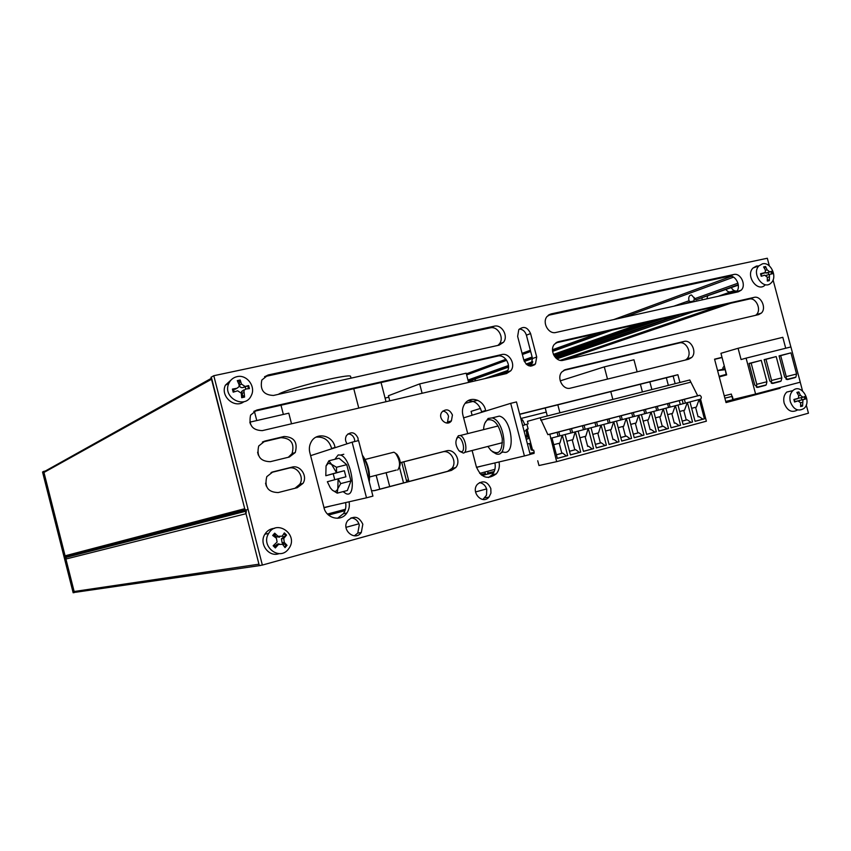 <?xml version="1.0" encoding="UTF-8"?>
<svg xmlns="http://www.w3.org/2000/svg" width="851" height="851" viewBox="0 0 851 851"><rect width="100%" height="100%" fill="white"/><g stroke="black" fill="none" stroke-linecap="round" stroke-linejoin="round"><path stroke-width="1.28" d="M488.123 471.156L487.453 474.081L485.091 474.784L483.4 475.166L485.644 474.486L484.783 472.05M344.995 510.674L328.518 515.078M486.612 488.921L475.528 491.952M358.941 523.801L346.006 527.333M277.947 543.778L277.713 544.576M245.152 510.377L67.506 556.331L66.155 557.352L65.91 559.033L74.143 591.509L75.484 592.285L260.555 565.479M246.322 511.111L246.003 513.706L258.949 564.192L74.143 591.509M260.076 565.404L261.991 565.128M475.443 378.897L475.007 380.908M472.358 381.535L472.135 380.078M468.337 381.429L508.526 367.1M694.214 297.446L694.065 300.829L690.501 301.775L688.959 300.765C688.31 297.19 689.161 295.254 691.491 294.978L695.895 299.85L738.349 285.128M707.617 296.084L706.958 298.797M702.298 299.839L701.894 298.127M44.763 471.146L43.954 472.465L65.091 555.82L67.112 556.097L245.024 509.887M211.601 378.174L244.716 508.707C245.545 510.228 246.545 510.387 247.705 509.196M385.077 398.077L388.822 397.204M530.152 454.381L534.013 453.36M675.151 383.673L673.141 376.057L519.706 414.341M519.663 414.182L677.875 374.706L679.917 382.471M684.342 399.257L685.363 403.119M677.875 374.706L673.141 376.057M506.568 373.536L262.31 430.627C252.385 430.319 248.481 425.16 250.588 415.128L257.002 409.991L501.622 354.58C509.281 352.399 516.131 364.568 510.77 370.791L506.568 373.536M504.845 373.94L506.664 372.238C512.004 366.047 505.186 353.931 497.548 356.112L253.811 411.384M758.635 314.615L563.234 360.292C555.809 362.494 549.065 350.218 554.427 344.23L558.373 341.719L754.071 297.393C760.932 295.393 766.847 308.211 761.326 313.104L758.635 314.615M755.624 315.317L756.358 314.7C761.868 309.828 755.986 297.063 749.135 299.063L555.799 342.9M499.154 345.134L273.479 395.449C263.693 395.055 259.81 389.918 261.831 380.035L268.203 374.961L494.208 326.188C501.782 324.125 508.653 336.017 503.515 342.262L499.154 345.134M497.909 345.41L499.441 343.857C504.569 337.645 497.729 325.816 490.187 327.869L264.565 376.642M735.796 292.372L736.328 291.872C741.689 286.893 735.732 274.384 728.903 276.288L548.15 315.349M551.086 313.913L733.753 274.501C740.615 272.586 746.593 285.159 741.221 290.159L738.338 291.808L555.948 332.464C548.597 334.56 541.842 322.561 547.002 316.54L551.086 313.913L548.938 314.785M725.999 402.48L774.995 389.492L774.846 388.918M779.878 387.577L780.059 388.269L726.031 402.587L714.563 359.175L722.01 357.335M780.059 388.269L774.995 389.492M722.063 357.526L714.606 359.367M688.661 359.239L570.521 388.13C563.011 390.449 556.288 377.897 561.862 371.93L565.66 369.547L683.97 341.464C691.182 339.304 697.352 352.282 691.618 357.526L688.661 359.239M685.481 360.016L686.853 358.941C692.565 353.718 686.427 340.815 679.236 342.974L563.543 370.451M373.674 490.782L447.552 471.326L451.838 468.507C457.657 461.965 450.594 449.381 442.509 451.913L400.268 462.731M400.268 462.678L446.392 450.87C454.508 448.317 461.604 460.987 455.764 467.561L451.455 470.39L374.897 490.548L371.536 490.75M499.016 461.955C499.899 466.561 498.994 470.529 496.293 473.869C487.549 480.166 480.879 477.709 476.262 466.486L472.114 450.509M488.495 477.539L492.186 474.773C494.888 471.454 495.793 467.507 494.91 462.923M481.709 412.288L481.57 411.756C479.443 404.331 474.964 400.651 468.135 400.704M467.72 433.616L463.135 416.011C461.785 411.352 462.38 407.204 464.923 403.576C470.486 395.438 483.889 400.002 485.602 410.512L485.74 411.044M485.602 410.512L481.57 411.756M349.059 501.803C349.825 505.92 349.091 509.653 346.868 512.983C340.964 522.365 325.571 518.302 323.784 506.77L310.062 453.53C308.817 449.371 309.211 445.467 311.221 441.85C316.678 431.5 333.198 435.457 335.017 447.413L335.092 447.7M337.539 518.28L343.4 513.717C345.623 510.398 346.346 506.696 345.591 502.601M331.709 448.807L331.635 448.52C329.199 440.286 324.018 436.499 316.083 437.137M335.017 447.413L331.635 448.52M289.361 457.019L270.288 461.689C260.236 461.402 256.374 456.168 258.715 445.988L264.98 441.031L284.074 436.499C294.233 436.988 297.956 442.329 295.265 452.519L289.361 457.019M288.298 457.285L292.063 453.604C294.754 443.467 291.042 438.159 280.936 437.68L262.363 442.095M297.254 487.697L278.224 492.559C268.012 492.282 264.214 486.974 266.81 476.634L272.905 471.88L291.967 467.146C300.254 464.657 307.945 476.017 302.977 483.389L297.254 487.697M295.042 488.261L299.733 484.304C304.679 476.975 297.031 465.678 288.776 468.156L271.054 472.56M530.556 366.153L532.513 358.526L526.407 335.177C525.173 331.401 522.833 329.348 519.365 329.007M530.577 333.549L536.715 357.026L535.46 363.951C530.673 367.685 526.78 366.366 523.801 359.994L517.642 336.422L518.759 329.709C523.567 325.795 527.514 327.082 530.577 333.549L526.407 335.177M482.889 499.494L486.506 495.208L486.751 489.389C485.506 485.442 483.07 483.187 479.421 482.623M490.825 488.559L490.942 493.165L489.006 497.09C482.411 505.217 470.369 491.931 477.432 484.283C483.07 480.017 487.538 481.443 490.825 488.559M354.346 535.822L357.782 533.098L359.282 524.886C357.92 520.589 355.165 518.248 351.016 517.844M362.824 524.216L361.313 532.481C354.941 541.885 340.762 529.662 347.665 520.652C353.878 515.206 358.931 516.397 362.824 524.216M354.718 441.531L354.495 439.19C353.41 435.85 351.24 434.074 348.006 433.85M347.102 443.796C345.187 441.063 344.995 438.286 346.517 435.489C351.08 431.191 354.899 432.042 357.984 438.042L358.186 440.68M446.615 423.011L447.52 422.064L448.541 416.245C447.583 413.203 445.669 411.469 442.828 411.065M452.434 415.011L451.413 420.862C446.956 427.34 437.084 418.16 441.946 412.022C446.222 408.416 449.722 409.416 452.434 415.011M769.357 265.906L767.325 258.247L213.792 375.716L262.363 565.075L808.45 413.192L806.259 404.948M802.525 390.875L800.227 382.195M790.866 346.953L773.08 279.926M213.792 375.716L211.016 377.27L259.289 565.521L262.363 565.075M112.587 545.427L111.736 544.523M43.688 471.39L42.55 472.028L73.154 592.753L74.409 592.573L43.688 471.39L45.348 471.007M291.531 423.798L288.797 413.182L249.8 422.17M266.31 486.102L265.565 483.177M258.364 455.147L257.608 452.221M250.364 423.989L249.886 422.128M546.289 412.107L521.046 418.447M651.877 389.556L649.845 381.865M668.354 385.397L666.344 377.748M637.133 371.844L633.952 359.76L604.295 366.877L560.224 380.865M612.837 399.417L610.784 391.62M607.497 379.089L604.295 366.877M642.42 391.949L640.388 384.226M559.915 412.788L557.83 404.831M547.299 415.979L545.204 407.98M480.485 408.416L471.092 411.373L472.103 415.256M327.465 514.057L345.442 509.26M479.687 473.411L494.899 469.348M179.338 528.301L179.018 527.046M145.415 537.002L145.127 535.853M408.533 479.964L406.427 480.475M477.719 400.289L465.114 403.331M422.107 393.279L419.671 383.897L388.439 395.726L389.769 400.832M468.593 382.407L466.188 373.185L419.671 383.897M726.02 401.395L732.828 399.747L731.328 394.056L724.244 395.821M481.9 465.997L476.486 467.422M330.731 505.994L324.008 507.77M406.778 481.836L408.884 481.326M351.037 378.152L350.612 376.525C351.016 375.131 343.687 376.068 328.624 379.312C307.509 383.929 280.702 391.992 278.511 394.321M476.443 467.284L524.418 455.966L510.696 403.342L463.614 417.873M450.285 421.979L446.892 423.032M510.696 403.342L516.472 401.927L530.173 454.434L524.418 455.966M403.831 461.816L408.927 481.496M492.24 451.583L496.144 453.891C508.983 458.242 504.803 420.33 492.069 417.905L488.112 418.469L484.932 423.032M483.581 429.627C483.793 424.798 485.081 421.564 487.432 419.947C494.378 418.511 499.324 424.745 502.271 438.648C502.356 451.732 498.558 455.668 490.91 450.424L487.878 446.435M501.037 452.604L503.303 452.019C516.227 456.327 512.089 418.501 499.292 416.118L494.484 417.309M459.795 451.434L463.433 453.094C468.273 452.349 465.306 436.52 460.136 435.531L458.381 435.723L456.689 438.446M461.529 451.796L458.987 450.785C455.476 445.594 454.955 441.243 457.434 437.733C461.625 434.935 466.274 450.881 461.529 451.796M526.035 438.573L526.79 435.606L526.407 430.595L524.099 431.191M522.61 425.468L524.918 424.883L522.801 420.32L520.706 418.16M524.907 424.883L522.62 425.511M521.365 420.681L522.801 420.32M525.354 435.978L526.79 435.606M323.954 507.536L366.504 497.814L352.123 442.169L310.615 455.657M352.123 442.169L358.579 440.584L372.929 496.112L366.504 497.814M362.59 456.125C367.228 463.678 369.355 471.933 368.983 480.868M369.249 481.9C370.291 472.05 367.983 463.135 362.335 455.147M391.832 452.732L393.917 452.2L395.545 453.285C399.981 460.093 400.715 465.678 397.715 470.029M399.353 467.454C401.034 463.37 400.247 459.019 396.991 454.391L396.077 453.689M326.05 465.933L328.88 460.795L331.518 464.306L328.316 463.231L326.05 465.933L325.805 475.73L336.528 472.709L331.518 464.306L336.507 467.263L336.528 472.709M340.719 483.591L337.804 488.697L338.102 478.815L340.719 483.591L350.942 480.953L347.368 490.506L337.23 493.154L332.284 490.102C334.751 492.123 336.592 491.655 337.804 488.697L337.23 493.154M338.102 478.815L327.348 481.73L330.241 487.697L332.284 490.102L330.465 488.027M336.836 472.624L344.336 470.72L345.91 476.815L338.411 478.741M350.942 480.953L346.74 464.689L339.049 458.253L328.88 460.795M344.336 470.72L325.848 475.73M334.751 479.73L333.241 473.847M346.74 464.689L336.507 467.263M334.847 459.306L338.198 454.945L340.613 455.072C351.889 458.295 357.463 498.963 345.985 493.633L343.081 491.623M726.584 374.621L719.138 376.514M726.541 374.461L720.935 375.897L726.52 374.387M725.275 369.664L726.126 374.408L719.084 376.312M717.563 370.568L724.903 369.76M725.009 368.685L717.882 370.472M742.008 397.321L732.828 399.747M524.876 424.777L526.897 424.224L528.131 428.968L527.099 429.223L532.62 450.349L533.641 450.083L534.226 452.306L529.886 453.338M679.247 400.576L680.268 404.448M670.131 407.097L669.099 403.204M667.524 403.619L668.556 407.512M658.312 410.182L657.291 406.278M655.695 406.682L656.727 410.597M646.398 413.288L645.366 409.363M643.76 409.788L644.792 413.714M634.367 416.437L633.335 412.49M631.719 412.916L632.75 416.852M622.23 419.607L621.198 415.639M619.56 416.065L620.602 420.032M609.986 422.798L608.944 418.82M607.295 419.245L608.337 423.234M597.625 426.032L596.572 422.032M594.913 422.458L595.966 426.457M585.148 429.287L584.094 425.266M582.414 425.702L583.467 429.723M572.553 432.574L571.5 428.542M569.808 428.978L570.861 433.021M559.852 435.893L558.788 431.84M557.075 432.287L558.139 436.34M683.183 403.682L682.162 399.821M527.45 443.999L529.492 443.488L531.152 449.86L532.62 450.349M526.205 439.233L528.248 438.712L526.205 439.233M527.099 429.223L526.269 429.447L526.141 430.67M526.652 432.595L528.248 438.712M124.693 541.162L126.086 541.97M130.98 540.715L129.575 539.896M117.863 544.076L119.427 542.523M540.119 417.798L547.874 434.659L549.82 434.244L556.671 461.646L706.373 421.192L700.554 399.151C701.767 397.811 701.543 396.523 699.884 395.29L697.703 395.779L689.778 379.982L540.119 417.798L527.439 421.33L528.109 423.915M534.045 453.477L533.768 452.413M556.671 461.646L538.97 465.529L537.726 460.753M700.554 399.151L699.32 399.47L704.415 418.83L695.086 421.341L689.97 401.917L687.417 402.587L692.544 422.022L683.13 424.553L677.992 405.044L675.428 405.714L680.577 425.245L671.077 427.798L665.908 408.193L663.333 408.874L668.492 428.5L658.908 431.074L653.728 411.384L651.121 412.065L656.302 431.776L646.622 434.382L641.42 414.597L638.793 415.277L643.994 435.095L634.229 437.722L629.006 417.841L626.347 418.532L631.57 438.435L621.709 441.084L616.464 421.107L613.784 421.809L619.039 441.807L609.082 444.488L603.816 424.415L601.104 425.117L606.38 445.211L596.328 447.924L591.041 427.745L588.307 428.457L593.594 448.658L583.456 451.381L578.148 431.117L575.382 431.84L580.701 452.126L570.457 454.881L565.128 434.521L562.341 435.244L567.67 455.625L557.331 458.412L551.98 437.946L550.576 438.318M687.257 402.619L684.523 410.203L679.683 411.48M683.736 410.405L686.257 420L687.183 419.788L691.076 422.362L692.544 422.022M686.257 420L682.215 421.085M691.076 422.362L683.119 424.5M687.183 419.788L682.225 421.117M675.268 405.757L672.577 413.352L667.61 414.66M671.79 413.554L674.332 423.192L675.247 422.979L679.119 425.574L680.577 425.245M674.332 423.192L675.247 422.979M679.119 425.574L671.056 427.745M663.174 408.916L660.525 416.533L655.43 417.873M659.748 416.735L662.291 426.415L663.195 426.213L667.056 428.83L668.492 428.5M662.291 426.415L657.983 427.574M667.056 428.83L658.887 431.021M663.195 426.213L657.993 427.606M650.962 412.097L648.356 419.734L643.133 421.117M647.59 419.947L650.143 429.67L651.036 429.468L654.876 432.106L656.302 431.776M650.143 429.67L651.036 429.468M654.876 432.106L646.611 434.329M638.633 415.32L636.08 422.979L630.719 424.394M635.314 423.181L637.878 432.957L638.771 432.744L642.579 435.414L643.994 435.095M637.878 432.957L633.293 434.18M642.579 435.414L634.208 437.669M638.771 432.744L633.304 434.212M626.187 418.564L623.687 426.245L618.198 427.691M622.921 426.447L625.506 436.265L626.379 436.063L630.165 438.754L631.57 438.435M625.506 436.265L620.773 437.531M630.165 438.754L621.698 441.031M626.379 436.063L620.783 437.563M613.635 421.851L611.167 429.542L605.55 431.031M610.422 429.744L613.007 439.616L613.879 439.414L617.645 442.126L619.039 441.807M613.007 439.616L613.879 439.414M617.645 442.126L609.061 444.435M600.955 425.16L598.54 432.882L592.785 434.393M597.796 433.074L600.402 442.988L601.263 442.786L604.997 445.52L606.38 445.211M600.402 442.988L595.381 444.328M604.997 445.52L596.306 447.86M601.263 442.786L595.392 444.36M588.158 428.5L585.796 436.244L579.893 437.797M585.062 436.435L587.669 446.392L588.52 446.201L592.232 448.956L593.594 448.658M587.669 446.392L588.52 446.201M592.232 448.956L583.435 451.328M575.233 431.872L572.925 439.637L566.883 441.233M572.202 439.829L574.819 449.839L575.659 449.647L579.35 452.424L580.701 452.126M574.819 449.839L569.51 451.253M579.35 452.424L570.436 454.828M575.659 449.647L569.51 451.285M562.192 435.276L559.937 443.063L553.746 444.69M559.213 443.254L561.841 453.306L562.681 453.115L566.34 455.923L567.67 455.625M561.841 453.306L556.384 454.774M566.34 455.923L557.32 458.359M562.681 453.115L556.384 454.806M699.15 399.513L696.373 407.076L691.661 408.32M695.575 407.289L698.097 416.83L699.022 416.618L702.947 419.171L704.415 418.83M698.097 416.83L699.022 416.618M702.947 419.171L695.076 421.288M690.384 382.269L540.747 420.224M697.703 395.779L547.874 434.659M723.148 369.153L722.839 367.972L724.254 365.824M761.251 360.356L766.921 381.759L766.208 384.907L765.347 385.386L757.933 387.333L754.752 384.939L749.05 363.43L761.251 360.356L749.114 363.643M756.348 387.109L756.762 384.322L751.156 363.122M776.197 356.58L781.835 377.865L781.122 381.003L780.293 381.471L772.963 383.397L769.815 381.003L764.145 359.622L776.197 356.58L764.198 359.835M761.953 385.971L762.773 385.939M771.272 383.099L771.591 380.45L766.006 359.377M790.962 352.857L796.579 374.014L795.866 377.153L795.057 377.599L787.813 379.493L784.696 377.121L779.059 355.867L790.962 352.857L779.112 356.08M776.75 382.099L777.537 382.067M786.016 379.12L786.25 376.631L780.697 355.675M719.244 376.908L726.658 374.908L720.946 353.303L738.083 348.282L741.072 359.548L746.093 358.133L755.592 394.013L733.147 399.47L732.317 396.332L724.861 398.172M785.707 348.24L782.814 337.315L738.083 348.282M755.592 394.013L800.259 382.184L790.909 346.942L746.093 358.133M801.312 397.662L801.855 399.757M800.706 404.842L802.599 406.044L802.961 399.672L805.546 399.013L804.876 396.481L802.982 397.257L800.397 395.29L798.834 391.885L797.738 393.811M798.834 391.885L796.866 392.417L798.749 395.736L798.334 398.342L793.887 399.459L794.557 402.002L798.047 400.864L800.631 402.821L800.631 406.587L802.599 406.044M802.738 397.311L798.472 398.215M798.77 400.757L803.482 399.385M798.047 400.864L794.834 401.555M790.324 401.736C789.281 397.066 790.153 393.343 792.93 390.588C801.195 382.684 812.652 401.683 803.812 408.565C797.993 411.81 793.504 409.522 790.324 401.736M797.578 409.937C791.781 413.139 787.313 410.873 784.154 403.14C783.122 398.491 783.994 394.8 786.771 392.056L792.951 390.577M283.117 545.002L283.84 543.949L287.01 545.321L284.266 542.395L283.755 538.438L286.542 535.077L284.351 532.896L282.224 536.194L278.096 536.311L274.703 533.173L275.086 535.311L273.958 536.375M274.107 544.917L275.564 546.182L275.362 547.948L278.468 544.449L282.596 544.321L285.021 547.629L287.01 545.321M274.703 533.173L272.692 535.47L276.426 538.236L277.096 542.055L273.15 545.768L275.362 547.948M286.542 535.077L283.521 537.034L282.489 535.8M275.564 546.182L276.33 544.789L279.075 543.895M283.84 543.949L282.117 542.821L281.458 538.832L283.521 537.034M279.564 537.141L275.969 536.758L275.086 535.311M288.127 549.48C279 561.128 260.427 545.948 268.639 533.449C276.713 518.844 298.595 534.513 289.202 548.044L288.127 549.48M279.16 553.597C268.927 557.713 258.598 543.704 264.906 534.205C267.203 530.577 270.427 528.62 274.565 528.343M241.535 395.63L242.588 395.247L244.588 397.077L243.918 390.418L245.769 389.024L249.417 388.62L248.63 385.567L245.109 386.471L241.503 384.099L240.195 380.014L239.471 383.11L238.471 383.184M245.811 389.024L245.162 386.854L248.63 385.567M240.195 380.014L237.291 380.631L239.078 384.631L239.078 386.641L236.993 388.247L232.408 389.098L233.631 389.375L234.216 391.854M232.408 389.098L233.195 392.173L237.652 390.8L241.269 393.173L241.684 397.725L244.588 397.077M242.588 395.247L241.556 391.545L243.79 389.949M245.162 386.854L243.173 387.513C240.993 387.96 239.769 387.162 239.503 385.109L239.471 383.11M236.387 388.567L233.631 389.375M236.982 376.663C246.673 374.121 256.077 386.471 251.332 395.438C245.216 409.959 221.941 397.587 228.845 383.354C230.515 379.791 233.227 377.557 236.982 376.663M243.992 401.661C234.653 409.118 219.92 396.14 225.398 385.173L232.334 378.833M736.998 291.053C734.668 291.297 732.764 290.17 731.286 287.649M725.977 289.542C727.541 291.808 729.328 292.467 731.339 291.499L734.009 291.127M767.389 279.553L769.315 280.628L769.527 274.352L772.325 273.841L771.655 271.32L769.698 271.852L767.102 269.81L765.57 266.512L764.57 268.522M768.666 274.65L768.091 272.533L771.655 271.32M765.57 266.512L763.581 266.948L765.443 270.161L765.166 272.543L760.539 273.735L761.22 276.267L764.709 275.181L767.315 277.224L767.325 281.064L769.315 280.628M760.922 273.714L761.56 276.16M760.539 273.735L761.22 276.267M766.219 275.341L766.942 275.096M768.091 272.533L764.475 272.98M762.443 263.842C770.634 261.565 777.771 276.841 771.293 282.745C763.847 291.116 750.986 273.522 758.975 265.82L762.443 263.842M765.283 284.83C757.847 293.17 745.05 275.681 753.018 268.012L756.475 266.044L758.645 265.938M485.41 474.624L481.911 475.401M493.569 472.805L487.112 474.241M485.485 473.528L480.847 474.56M494.176 471.571L488.261 472.901M730.775 303.222L564.053 360.101M246.003 513.706L65.91 559.033M688.959 300.765L673.896 306.169M598.508 333.22L552.522 349.718M532.12 357.037L523.801 360.016M508.504 365.505L467.976 380.046M737.977 283.181L694.65 298.722M733.53 277.149L623.953 317.306M530.673 351.484L522.376 354.527M506.675 360.281L466.656 374.951M690.501 301.775L685.31 303.626M609.305 330.773L552.565 351.037M532.428 358.218L524.195 361.164M508.536 366.76L468.263 381.142M693.65 301.073L688.448 302.924M612.273 330.092L552.597 351.378M536.715 357.026L524.322 361.462M734.668 290.808L720.637 295.754M642.771 323.178L553.512 354.622M532.715 361.952L526.28 364.217M507.547 370.813L486.57 378.206M211.527 379.259L43.954 472.465M244.716 508.707L65.091 555.82M731.36 276.298L613.816 319.561M530.354 350.293L522.057 353.346M505.93 359.282L466.369 373.844M738.296 284.702L695.895 299.85M736.743 291.393L730.796 293.489M652.409 320.997L553.98 355.537M532.46 363.09L527.184 364.941M506.749 372.11L495.016 376.238M663.365 318.508L554.607 356.516M531.896 364.451L528.471 365.653M675.577 315.742L555.426 357.537M534.705 364.749L530.641 366.164M680.832 314.551L555.831 357.952M693.352 311.711L556.916 358.867M501.622 354.58L497.548 356.112M257.002 409.991L254.002 411.331M754.071 297.393L749.135 299.063M558.373 341.719L556.735 342.325M494.208 326.188L490.187 327.869M268.203 374.961L265.161 376.493M733.753 274.501L728.903 276.288M683.97 341.464L679.236 342.974M565.66 369.547L564.553 369.908M451.455 470.39L447.552 471.326M446.392 450.87L442.509 451.913M284.074 436.499L280.936 437.68M264.98 441.031L262.693 441.903M291.967 467.146L288.776 468.156M272.905 471.88L271.767 472.241M687.417 402.587L677.992 405.044M675.428 405.714L665.908 408.193M663.333 408.874L653.728 411.384M651.121 412.065L641.42 414.597M638.793 415.277L629.006 417.841M626.347 418.532L616.464 421.107M613.784 421.809L603.816 424.415M601.104 425.117L591.041 427.745M588.307 428.457L578.148 431.117M575.382 431.84L565.128 434.521M562.341 435.244L551.98 437.946M699.32 399.47L689.97 401.917M699.543 395.311L549.512 434.244M765.347 385.386L757.305 387.396M766.921 381.759L756.762 384.322M780.293 381.471L772.346 383.45M781.835 377.865L771.591 380.45M795.057 377.599L787.218 379.557M796.579 374.014L786.25 376.631M804.216 396.757L804.844 399.14M797.227 392.96L798.812 392.609M793.887 399.459L794.557 402.002M802.206 405.427L800.674 405.916M800.397 395.29L798.727 395.672M797.483 398.747L794.281 399.523M802.28 402.374L800.631 402.746M273.288 535.896L275.15 533.811M275.756 547.31L273.682 545.3M286.287 544.8L284.521 546.906M283.883 533.662L285.872 535.662M278.468 544.449L276.33 544.789M284.064 538.013L281.915 538.375M278.096 536.311L275.969 536.758M284.266 542.395L282.117 542.821M244.226 396.332L241.631 396.938M247.779 385.833L248.535 388.705M237.663 381.397L240.259 380.886M233.855 391.971L233.1 389.035M243.694 392.641L241.695 393.619M245.109 386.471L243.173 387.513M241.503 384.099L239.503 385.109M236.993 388.247L235.067 389.279M768.932 280.022L767.357 280.436M770.974 271.533L771.612 273.862M763.964 267.522L765.549 267.257M768.974 276.862L767.325 277.447M769.698 271.852L766.411 273.086M767.102 269.81L765.528 270.373M764.145 273.065L761.007 274.235M485.644 474.486L481.826 475.347M493.623 472.709L487.453 474.081M245.396 511.345L66.155 557.352M720.106 305.647L560.32 360.345M734.253 290.627L718.191 296.297M640.452 323.71L553.416 354.399M532.747 361.686L526.088 364.037M507.696 370.515L484.538 378.684M211.293 378.344L44.018 471.752M734.796 290.851L721.308 295.605M643.409 323.04L553.544 354.686M532.705 362.026L526.333 364.271M507.504 370.898L487.123 378.078M510.77 370.791L506.664 372.238M761.326 313.104L756.358 314.7M503.515 342.262L499.441 343.857M741.221 290.159L736.328 291.872M691.618 357.526L686.853 358.941M455.764 467.561L451.838 468.507M496.293 473.869L492.186 474.773M346.868 512.983L343.4 513.717M295.265 452.519L292.063 453.604M302.977 483.389L299.733 484.304M535.46 363.951L531.258 365.419M489.006 497.09L484.921 497.878M361.313 532.481L357.782 533.098M451.413 420.862L447.52 422.064M379.748 489.176L376.153 475.284M358.771 408.076L353.771 388.716M283.362 414.426L280.99 405.214M256.768 420.554L254.375 411.246M406.831 482.049L401.725 462.348M386.024 401.715L381.057 382.524M487.432 419.947L488.112 418.469M499.292 416.118L492.069 417.905M457.434 437.733L458.381 435.723M498.154 425.957L460.136 435.531M502.452 442.68L464.486 452.477M396.991 454.391L395.545 453.285M369.642 476.964L396.247 470.092M365.175 459.444L393.917 452.2M340.613 455.072L343.793 454.274M699.884 395.29L549.82 434.244M766.208 384.907L756.72 387.279M781.122 381.003L771.783 383.344M795.866 377.153L786.675 379.45M794.919 401.853L794.26 399.396M802.961 399.672L799.089 400.513M792.93 390.588L786.771 392.056M283.755 538.438L281.458 538.832M268.639 533.449L264.906 534.205M243.918 390.418L241.556 391.545M228.845 383.354L225.398 385.173M769.527 274.352L766.368 275.437M758.975 265.82L753.018 268.012M403.534 482.921L399.481 467.295M389.705 486.559L386.12 472.709"/></g></svg>
